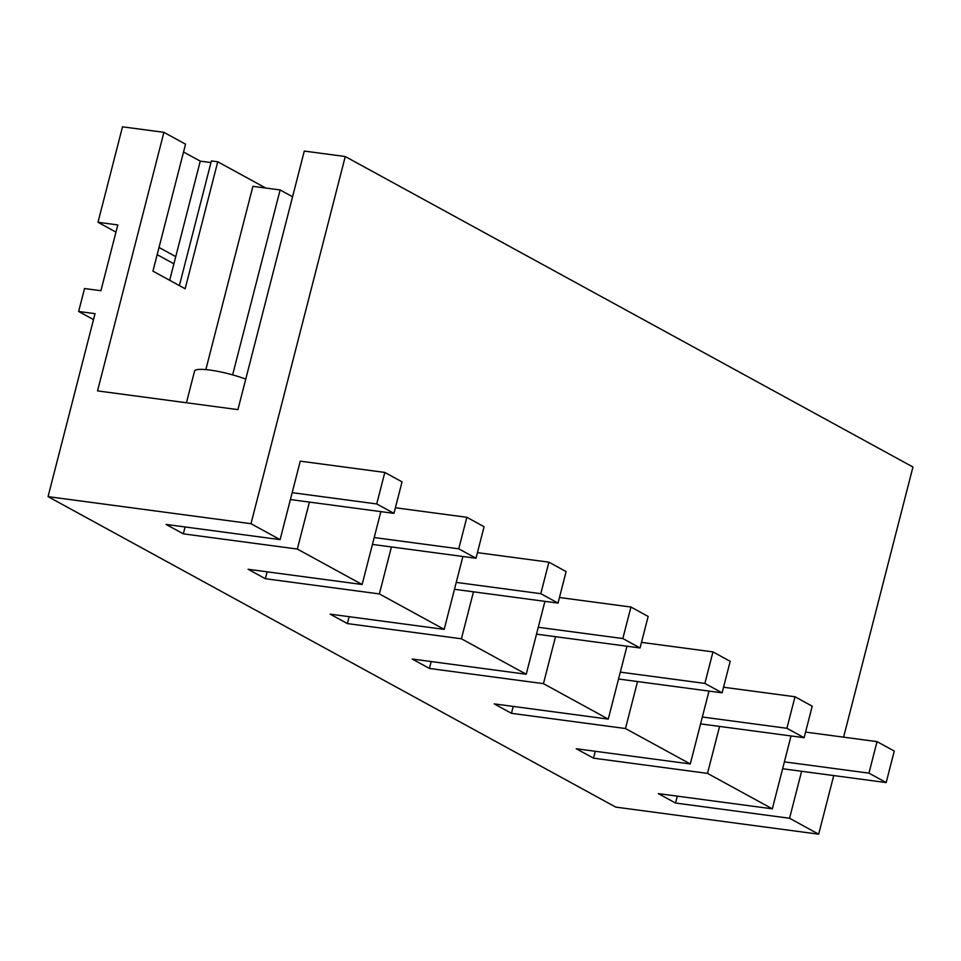 <?xml version="1.0" encoding="UTF-8"?>
<svg xmlns="http://www.w3.org/2000/svg" width="961" height="961" viewBox="0 0 961 961"><rect width="100%" height="100%" fill="white"/><g stroke="black" fill="none" stroke-linecap="round" stroke-linejoin="round"><path stroke-width="1.44" d="M290.402 499.552L393.95 513.366L376.724 503.948L384.82 472.44L300.264 461.148L280.107 539.638L166.085 524.43L183.323 533.848L185.089 526.964M280.107 539.638L250.989 523.709L48.05 496.633L615.737 807.108L818.676 834.184L789.558 818.255L675.535 803.036L658.309 793.618L772.332 808.826L707.512 773.389L593.502 758.169L576.276 748.751L690.286 763.959L625.479 728.522L511.456 713.314L494.23 703.884L608.253 719.104L543.445 683.655L429.423 668.448L412.197 659.018L526.22 674.238L461.412 638.789L347.389 623.581L330.164 614.151L444.186 629.371L379.379 593.922L265.356 578.714L248.13 569.284L362.141 584.504L297.333 549.055L183.323 533.848M297.333 549.055L309.394 502.086M362.141 584.504L380.856 511.624M379.379 593.922L391.427 546.953M444.186 629.371L462.89 556.491M461.412 638.789L473.473 591.82M526.22 674.238L544.935 601.358M543.445 683.655L555.506 636.687M608.253 719.104L626.968 646.224M625.479 728.522L637.539 681.553M690.286 763.959L709.002 691.091M707.512 773.389L719.573 726.42M772.332 808.826L791.035 735.958M789.558 818.255L801.618 771.287M818.676 834.184L833.728 775.575M843.59 737.171L912.95 467.01L345.263 156.535L250.989 523.709M245.752 379.115A33.707 5.874 -165.6 0 0 212.657 370.453A33.707 5.874 -165.6 0 0 194.554 371.114L186.434 402.755M48.05 496.633L95.031 313.658L78.646 311.472L84.544 288.528L100.917 290.715L117.807 224.934L97.998 222.279L122.503 126.816L163.911 132.342L97.529 390.899L237.92 409.626L304.301 151.069L345.263 156.535M675.535 803.036L677.301 796.152M593.502 758.169L595.267 751.286M513.234 706.419L511.456 713.314M429.423 668.448L431.189 661.552M349.155 616.686L347.389 623.581M267.122 571.819L265.356 578.714M179.383 285.609L211.384 160.943L217.751 161.784L265.741 188.032M163.911 132.342L185.545 144.174L152.943 271.158L185.149 288.768L217.751 161.784M210.964 162.577L200.26 161.148L183.539 152.006M97.998 222.279L115.969 232.118M157.184 254.653L173.905 263.807M159.033 247.47L175.755 256.611L169.665 280.3M78.646 311.472L93.505 319.605M200.26 161.148L175.755 256.611M393.95 513.366L402.046 481.857L384.82 472.44M232.634 374.874L280.119 189.954L252.899 186.326L205.846 369.601M292.168 492.669L376.724 503.948M292.576 196.765L280.119 189.954M466.854 517.294L458.757 548.815L475.995 558.233L484.08 526.724L466.854 517.294L395.391 507.768M374.201 537.535L458.757 548.815M372.436 544.419L475.995 558.233M548.887 562.161L540.803 593.682L558.029 603.1L566.113 571.591L548.887 562.161L477.425 552.635M456.247 582.402L540.803 593.682M454.469 589.285L558.029 603.1M630.933 607.028L622.836 638.548L640.062 647.966L648.158 616.457L630.933 607.028L559.47 597.502M538.28 627.269L622.836 638.548M536.514 634.152L640.062 647.966M712.966 651.894L704.869 683.415L722.095 692.833L730.192 661.324L712.966 651.894L641.504 642.368M620.313 672.135L704.869 683.415M618.548 679.019L722.095 692.833M794.999 696.761L786.903 728.282L804.129 737.7L812.225 706.191L794.999 696.761L723.537 687.235M702.347 717.002L786.903 728.282M700.581 723.885L804.129 737.7M877.033 741.628L868.948 773.149L886.174 782.566L894.259 751.046L877.033 741.628L805.57 732.09M784.38 761.869L868.948 773.149M782.614 768.752L886.174 782.566"/></g></svg>

